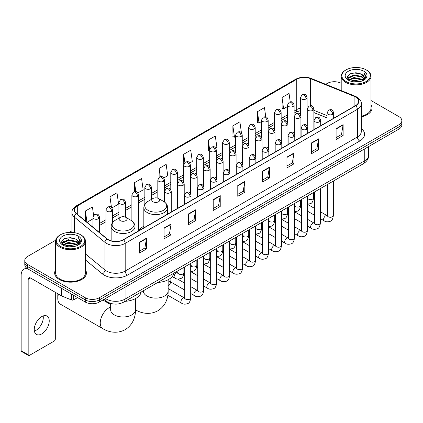 <?xml version="1.0" encoding="UTF-8"?>
<svg xmlns="http://www.w3.org/2000/svg" width="423" height="423" viewBox="0 0 423 423"><rect width="100%" height="100%" fill="white"/><g stroke="black" fill="none" stroke-linecap="round" stroke-linejoin="round"><path stroke-width="0.63" d="M143.825 226.215A17.544 10.131 0 0 0 138.987 230.646M327.048 117.927L313.887 112.608M114.205 304.058A9.93 5.732 180 0 1 106.765 301.625L104.01 299.357M55.725 240.201L27.707 256.38A9.93 5.732 0 0 0 24.793 260.436L24.793 264.761A9.93 5.732 0 0 0 27.707 268.811L85.287 302.059A9.93 5.732 0 0 0 99.331 302.059L398.942 129.078A9.93 5.732 0 0 0 401.85 125.023L401.85 122.86A9.93 5.732 0 0 1 398.942 126.916A9.93 5.732 0 0 0 401.85 122.86L401.85 120.698A9.93 5.732 0 0 0 398.942 116.648L371.003 100.515M24.793 260.436A9.93 5.732 0 0 0 27.707 264.486L85.287 297.734A9.93 5.732 0 0 0 99.331 297.734L99.331 299.896L398.942 126.916L99.331 299.896A9.93 5.732 0 0 1 85.287 299.896A9.93 5.732 0 0 0 99.331 299.896L99.331 302.059M27.707 264.486L27.707 266.649L85.287 299.896L27.707 266.649A9.93 5.732 0 0 1 24.793 262.598A9.93 5.732 0 0 0 27.707 266.649L27.707 268.811M55.64 269.811A15.889 9.174 0 0 0 54.652 273.004A15.889 9.174 0 0 0 59.305 279.487A15.889 9.174 0 0 0 76.621 281.475A15.889 9.174 0 0 0 86.429 273.004A15.889 9.174 0 0 0 85.435 269.811A15.889 9.174 0 0 1 86.429 273.004A15.889 9.174 0 0 1 76.621 281.475A15.889 9.174 0 0 1 59.305 279.487A15.889 9.174 0 0 1 54.652 273.004A15.889 9.174 0 0 1 55.64 269.811M355.521 96.983A10.591 6.118 180 0 1 358.625 101.309A10.591 6.118 180 0 1 355.521 105.628L123.32 239.688A10.591 6.118 180 0 1 107.156 238.873L76.5 213.599A10.591 6.118 180 0 1 74.585 210.088A10.591 6.118 180 0 1 77.689 205.763L296.761 79.281A10.591 6.118 180 0 1 310.329 78.599L354.109 96.296A10.591 6.118 180 0 1 355.521 96.983M355.706 96.872A10.855 6.271 0 0 0 354.257 96.169L310.477 78.472A10.855 6.271 0 0 0 296.576 79.175L77.499 205.657A10.855 6.271 0 0 0 76.283 213.684L106.94 238.963A10.855 6.271 0 0 0 123.511 239.799L355.706 105.739A10.855 6.271 0 0 0 355.706 96.872M139.474 242.231L139.474 253.044L146.495 248.988L146.495 238.175L139.474 242.231M139.474 251.125L144.883 248L146.469 238.535A2.649 1.528 -120 0 0 146.495 238.175M144.835 248.026L146.495 248.988M164.05 228.039L164.05 238.852L171.072 234.797L171.072 223.989L164.05 228.039M164.05 236.933L169.459 233.813L171.045 224.343A2.649 1.528 -120 0 0 171.072 223.989M169.412 233.84L171.072 234.797M188.626 213.853L188.626 224.661L195.648 220.61L195.648 209.797L188.626 213.853M188.626 222.747L194.035 219.622L195.622 210.157A2.649 1.528 -120 0 0 195.648 209.797M193.988 219.648L195.648 220.61M213.208 199.661L213.208 210.474L220.23 206.419L220.23 195.606L213.208 199.661M213.208 208.555L218.612 205.43L220.198 195.965A2.649 1.528 -120 0 0 220.23 195.606M218.564 205.462L220.23 206.419M336.095 128.714L336.095 139.527L343.116 135.471L343.116 124.658L336.095 128.714M336.095 137.607L341.504 134.482L343.085 125.018A2.649 1.528 -120 0 0 343.116 124.658M341.456 134.509L343.116 135.471M311.513 142.905L311.513 153.713L318.54 149.657L318.54 138.85L311.513 142.905M311.513 151.794L316.922 148.674L318.508 139.209A2.649 1.528 -120 0 0 318.54 138.85M316.875 148.7L318.54 149.657M286.937 157.092L286.937 167.905L293.959 163.849L293.959 153.036L286.937 157.092M286.937 165.985L292.346 162.866L293.932 153.396A2.649 1.528 -120 0 0 293.959 153.036M292.298 162.892L293.959 163.849M262.36 171.283L262.36 182.091L269.382 178.041L269.382 167.228L262.36 171.283M262.36 180.177L267.77 177.052L269.356 167.587A2.649 1.528 -120 0 0 269.382 167.228M267.722 177.078L269.382 178.041M237.784 185.47L237.784 196.283L244.806 192.227L244.806 181.419L237.784 185.47M237.784 194.363L243.193 191.244L244.774 181.779A2.649 1.528 -120 0 0 244.806 181.419M243.146 191.27L244.806 192.227M361.274 116.806A15.889 9.174 0 0 0 371.997 108.129A15.889 9.174 0 0 0 371.003 104.941A15.889 9.174 0 0 1 371.997 108.129A15.889 9.174 0 0 1 361.274 116.806M99.331 297.734L398.942 124.753A9.93 5.732 0 0 0 401.85 120.698M341.208 83.315A9.93 5.732 0 0 0 327.317 83.4L325.731 84.314M71.936 230.842L69.266 232.38M137.85 192.946L143.164 189.874L141.578 178.58L134.556 182.636L134.556 191.667M111.915 207.92L118.588 204.066L117.002 192.772L109.98 196.822L109.98 206.662M93.615 215.429L92.426 206.958L85.404 211.014L85.404 220.938M215.656 148.024L216.899 147.304L215.312 136.01L208.29 140.066L208.402 150.81M241.438 132.864L239.889 121.819L232.867 125.874L232.983 136.624M265.76 116.864L264.465 107.632L257.443 111.688L257.559 122.432M290.22 101.816L289.046 93.441L282.025 97.496L282.136 108.24M163.786 177.972L167.741 175.688L166.16 164.388L159.133 168.444L159.133 177.3M189.721 162.998L192.322 161.496L190.736 150.202L183.714 154.252L183.751 165.044M183.751 182.186L183.714 164.959M183.714 154.252L184.867 162.49M209.686 151.291L208.29 150.768M208.29 140.066L209.686 150.001A3.31 1.909 0 0 0 210.654 151.349A3.31 1.909 0 0 0 215.333 151.349A3.31 1.909 0 0 0 216.306 149.996C214.963 145.75 213.657 146.596 211.341 147.13A3.31 1.909 60 0 1 212.996 147.294A3.31 1.909 -120 0 1 215.333 151.349M232.867 125.874L234.453 137.174L235.622 136.497M234.453 137.174L232.867 136.581M257.443 111.688L259.029 122.982L261.557 121.523M259.029 122.982L257.443 122.39M282.025 97.496L283.606 108.79L287.492 106.548M283.606 108.79L282.025 108.198M159.133 168.444L160.301 176.74M134.556 182.636L135.825 191.667M109.98 196.822L111.471 207.429M87.032 222.281L92.975 218.85M85.404 211.014L86.979 222.234M346.04 81.507A14.234 8.217 0 0 0 366.17 81.507A14.234 8.217 0 0 0 366.17 69.885L366.641 70.155A14.895 8.603 0 0 1 371.003 76.24A14.895 8.603 0 0 1 361.808 84.182A14.895 8.603 0 0 1 345.575 82.321A14.895 8.603 0 0 1 341.208 76.24A14.895 8.603 0 0 1 345.575 70.155L346.04 69.885A14.234 8.217 0 0 0 346.04 81.507M361.274 116.198A14.895 8.603 0 0 0 371.003 108.129L371.003 76.24M350.53 81.121L353.966 80.238L360.93 81.359M351.513 81.417L353.966 80.915L359.91 81.607M348.399 80.005L353.966 77.536L361.956 79.223L363.246 80.291M348.732 80.296L353.966 78.213L361.956 79.899L362.886 80.613M347.928 79.556L348.113 77.763L353.966 74.834L361.956 76.521L364.145 79.006M347.854 79.228L348.113 78.44L353.966 75.511L361.956 77.198L363.992 79.328M362.802 80.682A8.275 4.78 0 0 0 364.383 77.874A8.275 4.78 0 0 0 361.956 74.496L364.377 78.038M363.833 71.238A10.924 6.308 0 0 0 348.404 71.223A10.924 6.308 0 0 0 348.335 80.127A10.924 6.308 0 0 0 348.383 80.159A10.924 6.308 0 0 0 363.88 80.127A10.924 6.308 0 0 0 363.833 71.238M361.956 74.496L356.013 72.719L349.9 73.845L347.066 77.044L348.949 80.46M363.479 80.349L366.122 77.002L366.175 76.399L364.023 72.814L365.377 76.833L362.892 80.64M366.641 70.155L366.17 69.885A14.234 8.217 0 0 0 346.04 69.885M364.023 72.814L366.17 76.537M349.758 73.914L353.501 72.989L360.206 73.591M347.177 78.266L348.399 77.303M351.085 76.161L353.501 75.696L359.968 76.225M351.085 78.863L353.501 78.398L359.968 78.927M351.582 81.438L353.501 81.1L359.899 81.613M347.109 77.996L349.112 76.574M348.171 79.815L349.112 79.275M152.93 201.755A3.971 2.295 0 0 0 158.551 201.755A3.971 2.295 0 0 0 158.551 198.514L163.484 201.359A10.945 6.319 0 0 1 163.484 210.3A10.945 6.319 0 0 1 148.002 210.3A10.945 6.319 0 0 1 148.002 201.359C145.306 202.961 143.91 205.086 143.825 207.741A11.918 6.879 0 0 0 147.315 212.605A11.918 6.879 0 0 0 160.301 214.096A11.918 6.879 0 0 0 167.656 207.741C167.571 205.086 166.176 202.961 163.484 201.359L158.551 198.514A3.971 2.295 0 0 0 152.93 198.514A3.971 2.295 0 0 0 152.93 201.755M157.716 282.479A18.205 10.512 0 0 0 173.842 273.173M58.469 294.144A12.415 7.165 120 0 0 57.782 298.479L57.782 295.772A9.105 5.256 -60 0 1 57.977 293.858M57.782 298.479A12.415 7.165 120 0 0 60.352 304.158L102.815 328.676A12.415 7.165 -60 0 1 100.912 318.725A12.415 7.165 -60 0 1 109.023 307.791A12.415 7.165 -60 0 1 110.652 307.024M120.254 220.621A3.971 2.295 0 0 0 125.874 220.621A3.971 2.295 0 0 0 125.874 217.38L130.807 220.224A10.945 6.319 0 0 1 130.807 229.166A10.945 6.319 0 0 1 115.326 229.166A10.945 6.319 0 0 1 115.326 220.224C112.629 221.826 111.233 223.952 111.149 226.606A11.918 6.879 0 0 0 114.638 231.471A11.918 6.879 0 0 0 127.624 232.962A11.918 6.879 0 0 0 134.979 226.606C134.895 223.952 133.504 221.826 130.807 220.224L125.874 217.38A3.971 2.295 0 0 0 120.254 217.38A3.971 2.295 0 0 0 120.254 220.621M125.039 301.345A18.205 10.512 0 0 0 141.166 292.034M43.162 315.939A10.591 6.118 -60 0 1 35.807 330.469A10.591 6.118 -60 0 1 34.395 331.13M41.75 333.895A10.591 6.118 120 0 0 48.666 324.563A10.591 6.118 120 0 0 47.043 316.076A10.591 6.118 120 0 0 41.75 316.6A10.591 6.118 120 0 0 34.829 325.932A10.591 6.118 120 0 0 36.452 334.424A10.591 6.118 120 0 0 41.75 333.895M73.639 295.333L73.639 299.859L77.562 297.596M27.59 268.748A13.24 7.646 -120 0 0 23.894 269.24A13.24 7.646 -120 0 0 21.15 275.299L21.15 350.709L28.172 354.765L28.172 279.354A3.31 1.909 60 0 1 28.859 277.837A3.31 1.909 60 0 1 30.514 278.001L61.541 295.915L61.541 288.349M28.172 354.765A1.655 0.957 120 0 0 28.515 355.521L21.494 351.465A1.655 0.957 -60 0 1 21.15 350.709M28.515 355.521A1.655 0.957 120 0 0 29.34 355.436L54.155 341.112A1.655 0.957 120 0 0 55.323 339.087L55.323 292.325M73.639 299.859A1.655 0.957 180 0 1 71.519 299.97L61.763 296.026A1.655 0.957 180 0 1 61.541 295.915M60.473 246.382A14.234 8.217 0 0 0 80.603 246.382A14.234 8.217 0 0 0 80.603 234.76A14.234 8.217 0 0 0 80.603 234.754L81.073 235.029A14.895 8.603 0 0 1 85.435 241.11A14.895 8.603 0 0 1 76.24 249.052A14.895 8.603 0 0 1 60.008 247.191A14.895 8.603 0 0 1 55.64 241.11A14.895 8.603 0 0 1 60.008 235.029L60.473 234.76A14.234 8.217 0 0 0 60.473 246.382M55.64 241.11L55.64 273.004A14.895 8.603 0 0 0 60.008 279.085A14.895 8.603 0 0 0 76.24 280.946A14.895 8.603 0 0 0 85.435 273.004L85.435 241.11M64.962 245.99L68.399 245.113L75.363 246.228M65.946 246.292L68.399 245.784L74.342 246.482L67.934 245.969L66.014 246.308M62.831 244.88L68.399 242.411L76.389 244.097L77.679 245.16M63.164 245.171L68.399 243.082L76.389 244.769L77.319 245.483M62.361 244.425L62.546 242.633L68.399 239.704L76.389 241.39L78.578 243.875M62.287 244.097L62.546 243.31L68.399 240.38L76.389 242.067L78.424 244.198M77.235 245.552A8.275 4.78 0 0 0 78.815 242.744A8.275 4.78 0 0 0 76.389 239.365L78.81 242.908M78.266 236.108A10.924 6.308 0 0 0 62.837 236.092A10.924 6.308 0 0 0 62.768 245.002A10.924 6.308 0 0 0 62.816 245.028A10.924 6.308 0 0 0 78.313 245.002A10.924 6.308 0 0 0 78.266 236.108M76.389 239.365L70.445 237.589L64.333 238.715L61.504 241.914L63.381 245.329M77.917 245.218L80.555 241.871L80.608 241.274L78.456 237.684L79.81 241.702L77.324 245.509M81.073 235.029L80.603 234.76A14.234 8.217 0 0 0 60.473 234.76M78.456 237.684L80.603 241.406M64.19 238.784L67.934 237.863L74.638 238.461M61.61 243.135L62.831 242.178M65.517 241.031L67.934 240.565L74.4 241.094M65.517 243.738L67.934 243.267L74.4 243.796M61.541 242.871L63.545 241.443M62.604 244.684L63.545 244.145M105.464 298.516A13.24 7.646 0 0 0 106.353 299.082A13.24 7.646 0 0 0 125.076 299.082L364.769 160.703A13.24 7.646 0 0 0 368.645 155.294C368.74 158.583 366.995 161.396 363.394 163.733L123.706 302.117A6.62 3.823 60 0 0 125.076 299.082L125.076 287.191M364.769 148.806L364.769 160.703A6.62 3.823 60 0 1 363.394 163.733M104.925 298.828A6.62 4.426 129.5 0 0 106.078 300.98L104.069 299.32M398.942 129.078L398.942 124.753M85.287 302.059L85.287 297.734M361.274 128.55A16.55 9.555 180 0 1 359.735 141.039L127.535 275.098A3.31 1.909 60 0 1 125.192 271.043L357.393 136.983A13.24 7.646 0 0 0 361.274 131.579L361.274 103.899A13.24 7.646 180 0 1 357.393 109.308A3.31 1.909 -120 0 0 355.706 105.739M127.535 275.098A16.55 9.555 180 0 1 104.127 275.098A16.55 9.555 180 0 1 102.276 273.818L85.435 259.939M106.94 238.963A3.31 2.215 129.5 0 0 104.983 242.347L104.983 270.022A13.24 7.646 0 0 0 106.469 271.043A13.24 7.646 0 0 0 125.192 271.043L125.192 243.368A13.24 7.646 180 0 1 104.983 242.347L74.332 217.068A13.24 7.646 180 0 1 71.936 212.684L71.936 232.391M361.274 103.899C361.713 101.832 360.19 99.527 356.711 96.978L354.966 96.137A3.31 1.549 112 0 0 354.257 96.169M354.966 96.137L311.185 78.435C305.702 76.494 300.499 76.78 295.571 79.281A3.31 1.909 60 0 1 296.576 79.175M77.499 205.657A3.31 1.909 -120 0 0 76.5 205.763C73.063 208.232 71.54 210.538 71.936 212.684M76.283 213.684A3.31 2.215 129.5 0 0 74.332 217.068L74.332 232.645M311.185 78.435A3.31 1.549 112 0 0 310.477 78.472M123.511 239.799A3.31 1.909 60 0 1 125.192 243.368L357.393 109.308L357.393 136.983A3.31 1.909 60 0 0 359.735 141.039M85.435 253.9L104.983 270.022A3.31 2.215 -50.5 0 1 102.276 273.818M77.689 205.763L77.689 214.577M354.109 96.296L354.109 106.448M310.329 78.599L310.329 105.708M327.048 115.627L313.887 110.308M307.415 108.045A10.591 6.118 0 0 0 307.077 107.987M300.457 108.172A10.591 6.118 0 0 0 296.761 109.557L294.112 111.085M296.761 79.281L296.761 109.557A5.959 3.442 60 0 1 295.529 112.285L294.112 113.1M287.492 114.908L281.142 118.572M274.522 122.395L268.177 126.059M261.557 129.882L255.206 133.546M248.587 137.369L242.242 141.033M235.622 144.856L229.271 148.521M222.651 152.343L216.306 156.008M209.686 159.831L203.336 163.495M196.716 167.312L190.371 170.977M183.751 174.799L177.401 178.464M170.781 182.287L164.436 185.951M157.816 189.774L151.466 193.438M144.846 197.261L138.501 200.925M131.881 204.748L125.531 208.412M118.911 212.235L112.566 215.899M105.946 219.722L99.595 223.386M237.784 185.813L244.774 181.779M262.36 171.627L269.356 167.587M286.937 157.435L293.932 153.396M311.513 143.244L318.508 139.209M336.095 129.057L343.085 125.018M213.208 200.005L220.198 195.965M188.626 214.191L195.622 210.157M164.05 228.383L171.045 224.343M139.474 242.575L146.469 238.535M168.153 279.719L168.153 290.95A12.415 7.165 180 0 1 164.521 296.015A12.415 7.165 180 0 1 146.961 296.015A12.415 7.165 180 0 1 143.328 290.95L143.355 291.436M135.492 309.81A12.415 7.165 -60 0 1 135.476 309.8L135.492 309.81C140.806 313.073 149.419 315.368 157.832 310.794C166.006 305.792 168.322 297.184 168.153 290.95M135.476 298.585L135.476 309.816A12.415 7.165 180 0 1 131.844 314.881A12.415 7.165 180 0 1 114.289 314.881A12.415 7.165 180 0 1 110.652 309.816L110.678 310.302M332.7 114.295A3.31 1.909 0 0 0 333.668 112.941C332.325 108.695 331.019 109.541 328.703 110.075A3.31 1.909 60 0 1 330.358 110.239A3.31 1.909 -120 0 1 332.7 114.295A3.31 1.909 0 0 1 328.015 114.295A3.31 1.909 0 0 1 327.048 112.941L328.703 110.075M320.37 218.622L324.187 220.827A2.977 1.718 -60 0 1 323.732 218.437A2.977 1.718 -60 0 1 325.678 215.815A2.977 1.718 -60 0 1 325.81 215.741A2.977 1.718 -60 0 1 327.164 215.667L320.37 211.738M327.55 215.963L327.286 216.185L327.381 215.54A2.977 1.718 -0 0 0 328.253 216.756A2.977 1.718 -0 0 0 332.33 216.83A2.977 1.718 -0 0 0 333.34 215.54C332.927 219.003 331.859 220.933 330.125 221.34C327.635 222.096 325.657 221.927 324.187 220.827M319.73 121.782A3.31 1.909 0 0 0 320.703 120.428C319.36 116.182 318.054 117.028 315.738 117.562A3.31 1.909 60 0 1 317.393 117.726A3.31 1.909 -120 0 1 319.73 121.782A3.31 1.909 0 0 1 315.05 121.782A3.31 1.909 0 0 1 314.083 120.428L315.738 117.562M307.405 226.109L311.222 228.309A2.977 1.718 -60 0 1 310.762 225.924A2.977 1.718 -60 0 1 312.708 223.296A2.977 1.718 -60 0 1 312.84 223.228A2.977 1.718 -60 0 1 314.199 223.154L307.405 219.225M314.58 223.45L314.315 223.672L314.411 223.027A2.977 1.718 -0 0 0 315.283 224.243A2.977 1.718 -0 0 0 319.36 224.317A2.977 1.718 -0 0 0 320.37 223.027C319.962 226.49 318.889 228.42 317.155 228.827C314.664 229.583 312.687 229.409 311.222 228.309M306.765 129.269A3.31 1.909 0 0 0 307.733 127.915C306.389 123.669 305.083 124.515 302.768 125.049A3.31 1.909 60 0 1 304.423 125.213A3.31 1.909 -120 0 1 306.765 129.269A3.31 1.909 0 0 1 302.08 129.269A3.31 1.909 0 0 1 301.113 127.915L302.768 125.049M294.434 233.596L298.252 235.796A2.977 1.718 -60 0 1 297.797 233.411A2.977 1.718 -60 0 1 299.743 230.784A2.977 1.718 -60 0 1 299.875 230.715A2.977 1.718 -60 0 1 301.229 230.635L294.434 226.712M301.615 230.937L301.35 231.159L301.446 230.514A2.977 1.718 -0 0 0 302.318 231.73A2.977 1.718 -0 0 0 306.395 231.804A2.977 1.718 -0 0 0 307.405 230.514C306.992 233.977 305.924 235.907 304.19 236.314C301.699 237.07 299.722 236.896 298.252 235.796M293.795 136.756A3.31 1.909 0 0 0 294.768 135.402C293.425 131.156 292.119 132.002 289.803 132.536A3.31 1.909 60 0 1 291.458 132.7A3.31 1.909 -120 0 1 293.795 136.756A3.31 1.909 0 0 1 289.115 136.756A3.31 1.909 0 0 1 288.148 135.402L289.803 132.536M281.469 241.084L285.287 243.283A2.977 1.718 -60 0 1 284.827 240.899A2.977 1.718 -60 0 1 286.773 238.271A2.977 1.718 -60 0 1 286.905 238.202A2.977 1.718 -60 0 1 288.264 238.123L281.469 234.199M288.645 238.424L288.38 238.646L288.475 238.001A2.977 1.718 -0 0 0 289.348 239.217A2.977 1.718 -0 0 0 293.425 239.291A2.977 1.718 -0 0 0 294.434 238.001C294.027 241.459 292.954 243.394 291.22 243.801C288.729 244.557 286.752 244.383 285.287 243.283M280.83 144.243A3.31 1.909 0 0 0 281.797 142.889C280.454 138.644 279.148 139.49 276.832 140.024A3.31 1.909 60 0 1 278.487 140.187A3.31 1.909 -120 0 1 280.83 144.243A3.31 1.909 0 0 1 276.145 144.243A3.31 1.909 0 0 1 275.177 142.889L276.832 140.024M268.499 248.565L272.317 250.77A2.977 1.718 -60 0 1 271.862 248.386A2.977 1.718 -60 0 1 273.808 245.758A2.977 1.718 -60 0 1 273.94 245.689A2.977 1.718 -60 0 1 275.299 245.61L268.499 241.686M275.68 245.911L275.415 246.133L275.51 245.488A2.977 1.718 -0 0 0 276.383 246.704A2.977 1.718 -0 0 0 280.46 246.778A2.977 1.718 -0 0 0 281.469 245.488C281.057 248.946 279.989 250.881 278.255 251.288C275.764 252.045 273.787 251.87 272.317 250.77M267.859 151.725A3.31 1.909 0 0 0 268.832 150.376C267.489 146.131 266.183 146.977 263.867 147.511A3.31 1.909 60 0 1 265.522 147.675A3.31 1.909 -120 0 1 267.859 151.725A3.31 1.909 0 0 1 263.18 151.725A3.31 1.909 0 0 1 262.212 150.376L263.867 147.511M255.534 256.052L259.352 258.257A2.977 1.718 -60 0 1 258.892 255.873A2.977 1.718 -60 0 1 260.838 253.245A2.977 1.718 -60 0 1 260.97 253.176A2.977 1.718 -60 0 1 262.329 253.097L255.534 249.173M262.715 253.398L262.445 253.62L262.54 252.975A2.977 1.718 -0 0 0 263.413 254.191A2.977 1.718 -0 0 0 267.489 254.265A2.977 1.718 -0 0 0 268.499 252.975C268.092 256.433 267.019 258.368 265.284 258.77C262.794 259.532 260.817 259.357 259.352 258.257M254.895 159.212A3.31 1.909 0 0 0 255.862 157.864C254.519 153.618 253.213 154.464 250.897 154.998A3.31 1.909 60 0 1 252.552 155.162A3.31 1.909 -120 0 1 254.895 159.212A3.31 1.909 0 0 1 250.21 159.212A3.31 1.909 0 0 1 249.242 157.864L250.897 154.998M242.564 263.54L246.382 265.744A2.977 1.718 -60 0 1 245.927 263.36A2.977 1.718 -60 0 1 247.873 260.732A2.977 1.718 -60 0 1 248.005 260.663A2.977 1.718 -60 0 1 249.364 260.584L242.564 256.661M249.744 260.885L249.48 261.107L249.575 260.462A2.977 1.718 -0 0 0 250.448 261.678A2.977 1.718 -0 0 0 254.524 261.752A2.977 1.718 -0 0 0 255.534 260.462C255.122 263.92 254.054 265.856 252.32 266.257C249.829 267.019 247.852 266.844 246.382 265.744M241.924 166.699A3.31 1.909 0 0 0 242.897 165.351C241.554 161.105 240.248 161.951 237.932 162.485A3.31 1.909 60 0 1 239.587 162.649A3.31 1.909 -120 0 1 241.924 166.699A3.31 1.909 0 0 1 237.245 166.699A3.31 1.909 0 0 1 236.277 165.351L237.932 162.485M229.599 271.027L233.417 273.232A2.977 1.718 -60 0 1 232.957 270.847A2.977 1.718 -60 0 1 234.902 268.219A2.977 1.718 -60 0 1 235.035 268.15A2.977 1.718 -60 0 1 236.394 268.071L229.599 264.148M236.78 268.372L236.51 268.594L236.605 267.949A2.977 1.718 -0 0 0 237.477 269.165A2.977 1.718 -0 0 0 241.554 269.24A2.977 1.718 -0 0 0 242.564 267.949C242.157 271.407 241.084 273.343 239.349 273.744C236.859 274.501 234.881 274.331 233.417 273.232M228.959 174.186A3.31 1.909 0 0 0 229.927 172.838C228.584 168.592 227.278 169.438 224.962 169.967A3.31 1.909 60 0 1 226.617 170.131A3.31 1.909 -120 0 1 228.959 174.186A3.31 1.909 0 0 1 224.275 174.186A3.31 1.909 0 0 1 223.307 172.838L224.962 169.967M216.629 278.514L220.446 280.719A2.977 1.718 -60 0 1 219.992 278.334A2.977 1.718 -60 0 1 221.938 275.706A2.977 1.718 -60 0 1 222.07 275.632A2.977 1.718 -60 0 1 223.429 275.558L216.629 271.635M223.809 275.859L223.545 276.082L223.64 275.436A2.977 1.718 -0 0 0 224.513 276.653A2.977 1.718 -0 0 0 228.589 276.727A2.977 1.718 -0 0 0 229.599 275.436C229.187 278.894 228.119 280.83 226.384 281.232C223.894 281.988 221.916 281.818 220.446 280.719M215.989 181.673A3.31 1.909 0 0 0 216.962 180.325C215.619 176.079 214.313 176.92 211.997 177.454A3.31 1.909 60 0 1 213.652 177.618A3.31 1.909 -120 0 1 215.989 181.673A3.31 1.909 0 0 1 211.31 181.673A3.31 1.909 0 0 1 210.342 180.325L211.997 177.454M203.664 286.001L207.482 288.206A2.977 1.718 -60 0 1 207.021 285.816A2.977 1.718 -60 0 1 208.967 283.193A2.977 1.718 -60 0 1 209.099 283.119A2.977 1.718 -60 0 1 210.458 283.045L203.664 279.122M210.844 283.347L210.575 283.563L210.67 282.924A2.977 1.718 -0 0 0 211.542 284.14A2.977 1.718 -0 0 0 215.619 284.214A2.977 1.718 -0 0 0 216.629 282.924C216.222 286.382 215.148 288.317 213.414 288.719C210.924 289.475 208.946 289.306 207.482 288.206M203.024 189.16A3.31 1.909 0 0 0 203.992 187.812C202.649 183.561 201.343 184.407 199.027 184.941A3.31 1.909 60 0 1 200.682 185.105A3.31 1.909 -120 0 1 203.024 189.16A3.31 1.909 0 0 1 198.345 189.16A3.31 1.909 0 0 1 197.372 187.812L199.027 184.941M190.694 293.488L194.511 295.693A2.977 1.718 -60 0 1 194.057 293.303A2.977 1.718 -60 0 1 196.002 290.68A2.977 1.718 -60 0 1 196.135 290.606A2.977 1.718 -60 0 1 197.493 290.532L190.694 286.609M197.874 290.834L197.61 291.05L197.705 290.411A2.977 1.718 -0 0 0 198.577 291.627A2.977 1.718 -0 0 0 202.654 291.701A2.977 1.718 -0 0 0 203.664 290.411C203.252 293.869 202.183 295.799 200.449 296.206C197.959 296.962 195.981 296.793 194.511 295.693M190.054 196.647A3.31 1.909 0 0 0 191.027 195.294C189.684 191.048 188.378 191.894 186.062 192.428A3.31 1.909 60 0 1 187.717 192.592A3.31 1.909 -120 0 1 190.054 196.647A3.31 1.909 0 0 1 185.374 196.647A3.31 1.909 0 0 1 184.407 195.294L186.062 192.428M167.841 295.265L181.546 303.18A2.977 1.718 -60 0 1 181.086 300.79A2.977 1.718 -60 0 1 183.032 298.167A2.977 1.718 -60 0 1 183.164 298.093A2.977 1.718 -60 0 1 184.523 298.019L168.153 288.571M184.909 298.321L184.64 298.538L184.735 297.898A2.977 1.718 -0 0 0 185.607 299.114A2.977 1.718 -0 0 0 189.684 299.188A2.977 1.718 -0 0 0 190.694 297.898C190.287 301.356 189.213 303.286 187.479 303.693C184.988 304.449 183.011 304.28 181.546 303.18M312.92 110.361A3.31 1.909 0 0 0 313.887 109.007C312.544 104.761 311.238 105.607 308.922 106.141A3.31 1.909 60 0 1 310.577 106.305A3.31 1.909 -120 0 1 312.92 110.361A3.31 1.909 0 0 1 308.24 110.361A3.31 1.909 0 0 1 307.267 109.007L308.922 106.141M307.77 198.302L307.505 198.524L307.6 197.879A2.977 1.718 -0 0 0 308.473 199.096A2.977 1.718 -0 0 0 312.549 199.17A2.977 1.718 -0 0 0 313.559 197.879C313.152 201.337 312.079 203.273 310.345 203.675L307.405 204.172M299.955 117.848A3.31 1.909 0 0 0 300.922 116.494C299.579 112.248 298.273 113.094 295.957 113.628A3.31 1.909 60 0 1 297.612 113.792A3.31 1.909 -120 0 1 299.955 117.848A3.31 1.909 0 0 1 295.27 117.848A3.31 1.909 0 0 1 294.302 116.494L295.957 113.628M294.805 205.79L294.535 206.006L294.63 205.367A2.977 1.718 -0 0 0 295.503 206.583A2.977 1.718 -0 0 0 299.584 206.657A2.977 1.718 -0 0 0 300.589 205.367C300.182 208.825 299.114 210.76 297.374 211.162L294.434 211.659M286.984 125.335A3.31 1.909 0 0 0 287.952 123.981C286.609 119.735 285.303 120.581 282.987 121.115A3.31 1.909 60 0 1 284.642 121.279A3.31 1.909 -120 0 1 286.984 125.335A3.31 1.909 0 0 1 282.305 125.335A3.31 1.909 0 0 1 281.332 123.981L282.987 121.115M281.834 213.277L281.57 213.493L281.665 212.854A2.977 1.718 -0 0 0 282.538 214.07A2.977 1.718 -0 0 0 286.614 214.144A2.977 1.718 -0 0 0 287.624 212.854C287.217 216.312 286.144 218.242 284.409 218.649L281.469 219.146M274.019 132.822A3.31 1.909 0 0 0 274.987 131.468C273.644 127.223 272.338 128.069 270.022 128.603A3.31 1.909 60 0 1 271.677 128.766A3.31 1.909 -120 0 1 274.019 132.822A3.31 1.909 0 0 1 269.335 132.822A3.31 1.909 0 0 1 268.367 131.468L270.022 128.603M268.869 220.764L268.6 220.98L268.695 220.341A2.977 1.718 -0 0 0 269.573 221.557A2.977 1.718 -0 0 0 273.649 221.631A2.977 1.718 -0 0 0 274.654 220.341C274.247 223.799 273.179 225.729 271.439 226.136L268.499 226.628M261.049 140.309A3.31 1.909 0 0 0 262.017 138.956C260.674 134.71 259.368 135.556 257.052 136.09A3.31 1.909 60 0 1 258.707 136.254A3.31 1.909 -120 0 1 261.049 140.309A3.31 1.909 0 0 1 256.37 140.309A3.31 1.909 0 0 1 255.397 138.956L257.052 136.09M255.899 228.251L255.635 228.468L255.73 227.828A2.977 1.718 -0 0 0 256.602 229.044A2.977 1.718 -0 0 0 260.679 229.118A2.977 1.718 -0 0 0 261.689 227.828C261.282 231.286 260.208 233.216 258.474 233.623L255.534 234.115M248.084 147.796A3.31 1.909 0 0 0 249.052 146.443C247.709 142.197 246.403 143.043 244.087 143.577A3.31 1.909 60 0 1 245.742 143.741A3.31 1.909 -120 0 1 248.084 147.796A3.31 1.909 0 0 1 243.399 147.796A3.31 1.909 0 0 1 242.432 146.443L244.087 143.577M242.934 235.738L242.665 235.955L242.76 235.315A2.977 1.718 -0 0 0 243.637 236.531A2.977 1.718 -0 0 0 247.714 236.605A2.977 1.718 -0 0 0 248.719 235.315C248.312 238.773 247.244 240.703 245.509 241.11L242.564 241.602M235.114 155.283A3.31 1.909 0 0 0 236.087 153.93C234.739 149.684 233.433 150.53 231.117 151.064A3.31 1.909 60 0 1 232.772 151.228A3.31 1.909 -120 0 1 235.114 155.283A3.31 1.909 0 0 1 230.435 155.283A3.31 1.909 0 0 1 229.462 153.93L231.117 151.064M229.964 243.22L229.7 243.442L229.795 242.797A2.977 1.718 -0 0 0 230.667 244.013A2.977 1.718 -0 0 0 234.744 244.087A2.977 1.718 -0 0 0 235.754 242.797C235.347 246.26 234.273 248.19 232.539 248.597L229.599 249.089M222.149 162.77A3.31 1.909 0 0 0 223.117 161.417C221.774 157.171 220.468 158.017 218.152 158.551A3.31 1.909 60 0 1 219.807 158.715A3.31 1.909 -120 0 1 222.149 162.77A3.31 1.909 0 0 1 217.464 162.77A3.31 1.909 0 0 1 216.497 161.417L218.152 158.551M216.999 250.707L216.729 250.929L216.83 250.284A2.977 1.718 -0 0 0 217.702 251.5A2.977 1.718 -0 0 0 221.779 251.574A2.977 1.718 -0 0 0 222.784 250.284C222.376 253.747 221.308 255.677 219.574 256.084L216.629 256.576M209.179 170.252A3.31 1.909 0 0 0 210.152 168.904C208.803 164.658 207.503 165.504 205.181 166.038A3.31 1.909 60 0 1 206.836 166.202A3.31 1.909 -120 0 1 209.179 170.252A3.31 1.909 0 0 1 204.499 170.252A3.31 1.909 0 0 1 203.526 168.904L205.181 166.038M204.029 258.194L203.764 258.416L203.86 257.771A2.977 1.718 -0 0 0 204.732 258.987A2.977 1.718 -0 0 0 208.809 259.061A2.977 1.718 -0 0 0 209.819 257.771C209.411 261.234 208.338 263.164 206.604 263.571L203.664 264.063M196.214 177.739A3.31 1.909 0 0 0 197.181 176.391C195.838 172.145 194.532 172.991 192.216 173.525A3.31 1.909 60 0 1 193.871 173.689A3.31 1.909 -120 0 1 196.214 177.739A3.31 1.909 0 0 1 191.529 177.739A3.31 1.909 0 0 1 190.561 176.391L192.216 173.525M191.064 265.681L190.794 265.903L190.895 265.258A2.977 1.718 -0 0 0 191.767 266.474A2.977 1.718 -0 0 0 195.844 266.548A2.977 1.718 -0 0 0 196.848 265.258C196.441 268.721 195.373 270.651 193.639 271.058L190.694 271.55M183.244 185.226A3.31 1.909 0 0 0 184.216 183.878C182.868 179.632 181.567 180.478 179.246 181.012A3.31 1.909 60 0 1 180.901 181.176A3.31 1.909 -120 0 1 183.244 185.226A3.31 1.909 0 0 1 178.564 185.226A3.31 1.909 0 0 1 177.591 183.878L179.246 181.012M178.094 273.168L177.829 273.39L177.924 272.745A2.977 1.718 -0 0 0 178.797 273.961A2.977 1.718 -0 0 0 182.873 274.035A2.977 1.718 -0 0 0 183.883 272.745C183.476 276.208 182.403 278.138 180.669 278.546C178.178 279.302 176.201 279.127 174.731 278.027A2.977 1.718 -60 0 1 174.117 276.663A2.977 1.718 -60 0 1 176.354 272.946A2.977 1.718 -60 0 1 177.713 272.867L176.037 271.904M170.279 192.714A3.31 1.909 0 0 0 171.246 191.365C169.903 187.119 168.597 187.965 166.281 188.499A3.31 1.909 60 0 1 167.936 188.663A3.31 1.909 -120 0 1 170.279 192.714A3.31 1.909 0 0 1 165.594 192.714A3.31 1.909 0 0 1 164.626 191.365L166.281 188.499M168.153 281.951A2.977 1.718 -0 0 0 169.909 281.522A2.977 1.718 -0 0 0 170.913 280.232C170.506 283.69 169.438 285.625 167.704 286.033M306.109 98.94A3.31 1.909 0 0 0 307.077 97.591C305.734 93.346 304.428 94.192 302.112 94.726A3.31 1.909 60 0 1 303.767 94.889A3.31 1.909 -120 0 1 306.109 98.94A3.31 1.909 0 0 1 301.43 98.94A3.31 1.909 0 0 1 300.457 97.591L302.112 94.726M293.139 106.427A3.31 1.909 0 0 0 294.112 105.078C292.769 100.833 291.463 101.679 289.147 102.213A3.31 1.909 60 0 1 290.802 102.377A3.31 1.909 -120 0 1 293.139 106.427A3.31 1.909 0 0 1 288.46 106.427A3.31 1.909 0 0 1 287.492 105.078L289.147 102.213M280.174 113.914A3.31 1.909 0 0 0 281.142 112.566C279.799 108.32 278.493 109.166 276.177 109.694A3.31 1.909 60 0 1 277.832 109.858A3.31 1.909 -120 0 1 280.174 113.914A3.31 1.909 0 0 1 275.495 113.914A3.31 1.909 0 0 1 274.522 112.566L276.177 109.694M267.204 121.401A3.31 1.909 0 0 0 268.177 120.053C266.834 115.807 265.528 116.648 263.212 117.182A3.31 1.909 60 0 1 264.867 117.345A3.31 1.909 -120 0 1 267.204 121.401A3.31 1.909 0 0 1 262.524 121.401A3.31 1.909 0 0 1 261.557 120.053L263.212 117.182M254.239 128.888A3.31 1.909 0 0 0 255.206 127.535C253.863 123.289 252.557 124.135 250.242 124.669A3.31 1.909 60 0 1 251.897 124.833A3.31 1.909 -120 0 1 254.239 128.888A3.31 1.909 0 0 1 249.559 128.888A3.31 1.909 0 0 1 248.587 127.535L250.242 124.669M241.269 136.375A3.31 1.909 0 0 0 242.242 135.022C240.899 130.776 239.592 131.622 237.277 132.156A3.31 1.909 60 0 1 238.932 132.32A3.31 1.909 -120 0 1 241.269 136.375A3.31 1.909 0 0 1 236.589 136.375A3.31 1.909 0 0 1 235.622 135.022L237.277 132.156M228.304 143.862A3.31 1.909 0 0 0 229.271 142.509C227.928 138.263 226.622 139.109 224.306 139.643A3.31 1.909 60 0 1 225.961 139.807A3.31 1.909 -120 0 1 228.304 143.862A3.31 1.909 0 0 1 223.624 143.862A3.31 1.909 0 0 1 222.651 142.509L224.306 139.643M202.368 158.837A3.31 1.909 0 0 0 203.336 157.483C201.993 153.237 200.687 154.083 198.371 154.617A3.31 1.909 60 0 1 200.026 154.781A3.31 1.909 -120 0 1 202.368 158.837A3.31 1.909 0 0 1 197.689 158.837A3.31 1.909 0 0 1 196.716 157.483L198.371 154.617M189.398 166.324A3.31 1.909 0 0 0 190.371 164.97C189.028 160.724 187.722 161.57 185.406 162.104A3.31 1.909 60 0 1 187.061 162.268A3.31 1.909 -120 0 1 189.398 166.324A3.31 1.909 0 0 1 184.719 166.324A3.31 1.909 0 0 1 183.751 164.97L185.406 162.104M176.433 173.811A3.31 1.909 0 0 0 177.401 172.457C176.058 168.211 174.752 169.057 172.436 169.591A3.31 1.909 60 0 1 174.091 169.755A3.31 1.909 -120 0 1 176.433 173.811A3.31 1.909 0 0 1 171.754 173.811A3.31 1.909 0 0 1 170.781 172.457L172.436 169.591M163.463 181.298A3.31 1.909 0 0 0 164.436 179.944C163.093 175.698 161.787 176.544 159.471 177.078A3.31 1.909 60 0 1 161.126 177.242A3.31 1.909 -120 0 1 163.463 181.298A3.31 1.909 0 0 1 158.784 181.298A3.31 1.909 0 0 1 157.816 179.944L159.471 177.078M150.498 188.785A3.31 1.909 0 0 0 151.466 187.431C150.123 183.185 148.817 184.031 146.501 184.565A3.31 1.909 60 0 1 148.156 184.729A3.31 1.909 -120 0 1 150.498 188.785A3.31 1.909 0 0 1 145.819 188.785A3.31 1.909 0 0 1 144.846 187.431L146.501 184.565M137.528 196.267A3.31 1.909 0 0 0 138.501 194.918C137.158 190.673 135.852 191.519 133.536 192.053A3.31 1.909 60 0 1 135.191 192.216A3.31 1.909 -120 0 1 137.528 196.267A3.31 1.909 0 0 1 132.848 196.267A3.31 1.909 0 0 1 131.881 194.918L133.536 192.053M124.563 203.754A3.31 1.909 0 0 0 125.531 202.406C124.188 198.16 122.882 199.006 120.566 199.54A3.31 1.909 60 0 1 122.221 199.704A3.31 1.909 -120 0 1 124.563 203.754A3.31 1.909 0 0 1 119.883 203.754A3.31 1.909 0 0 1 118.911 202.406L120.566 199.54M111.593 211.241A3.31 1.909 0 0 0 112.566 209.893C111.223 205.647 109.917 206.493 107.601 207.027A3.31 1.909 60 0 1 109.256 207.191A3.31 1.909 -120 0 1 111.593 211.241A3.31 1.909 0 0 1 106.913 211.241A3.31 1.909 0 0 1 105.946 209.893L107.601 207.027M98.628 218.728A3.31 1.909 0 0 0 99.595 217.38C98.252 213.134 96.946 213.98 94.63 214.514A3.31 1.909 60 0 1 96.285 214.678A3.31 1.909 -120 0 1 98.628 218.728A3.31 1.909 0 0 1 93.948 218.728A3.31 1.909 0 0 1 92.975 217.38L94.63 214.514M28.172 279.354L30.514 278.001M61.763 288.475L61.763 296.026M71.519 299.97L71.519 294.112M123.706 302.117C118.377 304.793 113.052 304.793 107.722 302.117L106.078 300.98M368.645 155.294L368.645 146.57M295.571 79.281L76.5 205.763M300.457 110.609L295.529 112.285M287.492 116.922L281.142 120.587M274.522 124.41L268.177 128.074M261.557 131.897L255.206 135.561M248.587 139.384L242.242 143.048M235.622 146.871L229.271 150.535M222.651 154.358L216.306 158.022M209.686 161.845L203.336 165.509M196.716 169.332L190.371 172.996M183.751 176.819L177.401 180.484M170.781 184.301L164.436 187.965M157.816 191.788L151.466 195.452M144.846 199.275L138.501 202.94M131.881 206.762L125.531 210.427M118.911 214.25L112.566 217.914M105.946 221.737L99.595 225.401M327.048 117.858L313.887 112.539M347.833 79.439L347.833 78.889M341.208 90.575L341.208 76.24M167.656 214.091L167.656 207.741M143.825 227.854L143.825 207.741M152.93 198.514L148.002 201.359M135.476 309.816C135.646 316.05 133.33 324.658 125.16 329.66C116.743 334.233 108.129 331.939 102.815 328.676M134.979 232.957L134.979 226.606M111.149 240.851L111.149 226.606M120.254 217.38L115.326 220.224M110.652 304.534L102.847 300.029M110.652 303.524L110.652 309.816M327.772 215.904L327.164 215.667M333.34 181.086L333.34 215.54M333.668 118.25L333.668 112.941M314.411 215.18L307.405 211.135M301.446 207.693L300.415 207.101M327.381 184.528L327.381 215.54M327.048 122.067L327.048 112.941M314.411 208.301L307.405 204.256M314.802 223.392L314.199 223.154M320.37 188.573L320.37 223.027M320.703 125.731L320.703 120.428M301.446 222.667L294.434 218.622M288.475 215.18L287.444 214.588M314.411 192.01L314.411 223.027M314.083 129.554L314.083 120.428M301.446 215.788L294.434 211.738M301.837 230.879L301.229 230.635M307.405 196.061L307.405 230.514M307.733 133.219L307.733 127.915M288.475 230.154L281.469 226.109M275.51 222.667L274.479 222.07M301.446 199.497L301.446 230.514M301.113 137.041L301.113 127.915M288.475 223.275L281.469 219.225M288.867 238.366L288.264 238.123M294.434 203.548L294.434 238.001M294.768 140.706L294.768 135.402M275.51 237.641L268.499 233.596M262.54 230.154L261.509 229.557M288.475 206.984L288.475 238.001M288.148 144.529L288.148 135.402M275.51 230.762L268.499 226.712M275.902 245.853L275.299 245.61M281.469 211.035L281.469 245.488M281.797 148.193L281.797 142.889M262.54 245.129L255.534 241.084M249.575 237.641L248.544 237.044M275.51 214.472L275.51 245.488M275.177 152.016L275.177 142.889M262.54 238.249L255.534 234.199M262.932 253.335L262.329 253.097M268.499 218.522L268.499 252.975M268.832 155.68L268.832 150.376M249.575 252.616L242.564 248.565M236.605 245.129L235.574 244.531M262.54 221.959L262.54 252.975M262.212 159.503L262.212 150.376M249.575 245.737L242.564 241.686M249.967 260.822L249.364 260.584M255.534 226.004L255.534 260.462M255.862 163.167L255.862 157.864M236.605 260.103L229.599 256.052M223.64 252.616L222.609 252.018M249.575 229.446L249.575 260.462M249.242 166.99L249.242 157.864M236.605 253.218L229.599 249.173M236.996 268.309L236.394 268.071M242.564 233.491L242.564 267.949M242.897 170.654L242.897 165.351M223.64 267.59L216.629 263.54M210.67 260.103L209.639 259.505M236.605 236.933L236.605 267.949M236.277 174.477L236.277 165.351M223.64 260.705L216.629 256.661M224.031 275.796L223.429 275.558M229.599 240.978L229.599 275.436M229.927 178.141L229.927 172.838M210.67 275.077L203.664 271.027M197.705 267.59L196.674 266.992M223.64 244.42L223.64 275.436M223.307 181.964L223.307 172.838M210.67 268.193L203.664 264.148M211.061 283.283L210.458 283.045M216.629 248.465L216.629 282.924M216.962 185.628L216.962 180.325M197.705 282.564L190.694 278.514M184.735 275.077L183.704 274.479M177.924 271.143L177.639 270.979M210.67 251.907L210.67 282.924M210.342 189.451L210.342 180.325M197.705 275.68L190.694 271.635M198.096 290.77L197.493 290.532M203.664 255.952L203.664 290.411M203.992 193.115L203.992 187.812M184.735 290.046L170.739 281.967M197.705 259.394L197.705 290.411M197.372 196.938L197.372 187.812M184.735 283.167L177.544 279.016M185.126 298.257L184.523 298.019M190.694 263.439L190.694 297.898M191.027 200.602L191.027 195.294M184.735 266.881L184.735 297.898M184.407 204.425L184.407 195.294M307.992 198.239L307.389 198.001M313.559 192.507L313.559 197.879M313.887 129.665L313.887 109.007M307.6 195.944L307.6 197.879M301.446 201.448L300.589 200.957M307.267 126.223L307.267 109.007M295.027 205.726L294.419 205.488M300.589 199.994L300.589 205.367M300.922 137.152L300.922 116.494M294.63 203.431L294.63 205.367M288.475 208.936L287.624 208.444M294.302 133.71L294.302 116.494M282.056 213.213L281.454 212.975M287.624 207.476L287.624 212.854M287.952 144.64L287.952 123.981M281.665 210.918L281.665 212.854M275.51 216.423L274.654 215.931M281.332 141.197L281.332 123.981M269.091 220.7L268.483 220.462M274.654 214.963L274.654 220.341M274.987 152.127L274.987 131.468M268.695 218.405L268.695 220.341M262.54 223.91L261.689 223.418M268.367 148.685L268.367 131.468M256.121 228.187L255.518 227.949M261.689 222.45L261.689 227.828M262.017 159.614L262.017 138.956M255.73 225.893L255.73 227.828M249.575 231.397L248.719 230.905M255.397 156.172L255.397 138.956M243.156 235.674L242.548 235.437M248.719 229.938L248.719 235.315M249.052 167.101L249.052 146.443M242.76 233.38L242.76 235.315M236.605 238.884L235.754 238.392M242.432 163.659L242.432 146.443M230.186 243.162L229.583 242.924M235.754 237.425L235.754 242.797M236.087 174.588L236.087 153.93M229.795 240.867L229.795 242.797M223.64 246.371L222.784 245.879M229.462 171.146L229.462 153.93M217.221 250.649L216.613 250.411M222.784 244.912L222.784 250.284M223.117 182.075L223.117 161.417M216.83 248.354L216.83 250.284M210.67 253.858L209.819 253.366M216.497 178.633L216.497 161.417M204.251 258.136L203.648 257.898M209.819 252.399L209.819 257.771M210.152 189.562L210.152 168.904M203.86 255.841L203.86 257.771M197.705 261.345L196.848 260.854M203.526 186.12L203.526 168.904M191.286 265.623L190.678 265.38M196.848 259.886L196.848 265.258M197.181 197.049L197.181 176.391M190.895 263.328L190.895 265.258M184.735 268.832L183.883 268.341M190.561 193.607L190.561 176.391M178.316 273.11L177.713 272.867M183.883 267.373L183.883 272.745M184.216 204.536L184.216 183.878M177.924 270.815L177.924 272.745M174.731 278.027L172.177 276.552M177.591 208.354L177.591 183.878M170.913 277.837L170.913 280.232M171.246 212.018L171.246 191.365M164.626 202.12L164.626 191.365M307.077 125.938L307.077 97.591M300.457 114.807L300.457 97.591M294.112 133.425L294.112 105.078M287.492 122.295L287.492 105.078M281.142 140.912L281.142 112.566M274.522 129.776L274.522 112.566M268.177 148.399L268.177 120.053M261.557 137.264L261.557 120.053M255.206 155.886L255.206 127.535M248.587 144.751L248.587 127.535M242.242 163.373L242.242 135.022M235.622 152.238L235.622 135.022M229.271 170.86L229.271 142.509M222.651 159.725L222.651 142.509M216.306 178.347L216.306 149.996M209.686 167.212L209.686 149.996L211.341 147.13M203.336 185.834L203.336 157.483M196.716 174.699L196.716 157.483M190.371 193.322L190.371 164.97M177.401 208.137L177.401 172.457M170.781 189.673L170.781 172.457M164.436 201.977L164.436 179.944M157.816 198.176L157.816 179.944M151.466 199.36L151.466 187.431M144.846 204.288L144.846 187.431M138.501 230.593L138.501 194.918M131.881 220.933L131.881 194.918M125.531 217.2L125.531 202.406M118.911 218.152L118.911 202.406M112.566 222.583L112.566 209.893M105.946 237.874L105.946 209.893M99.595 232.639L99.595 217.38M92.975 227.183L92.975 217.38M23.894 269.24L26.337 267.828M62.266 244.309L62.266 243.759"/></g></svg>
